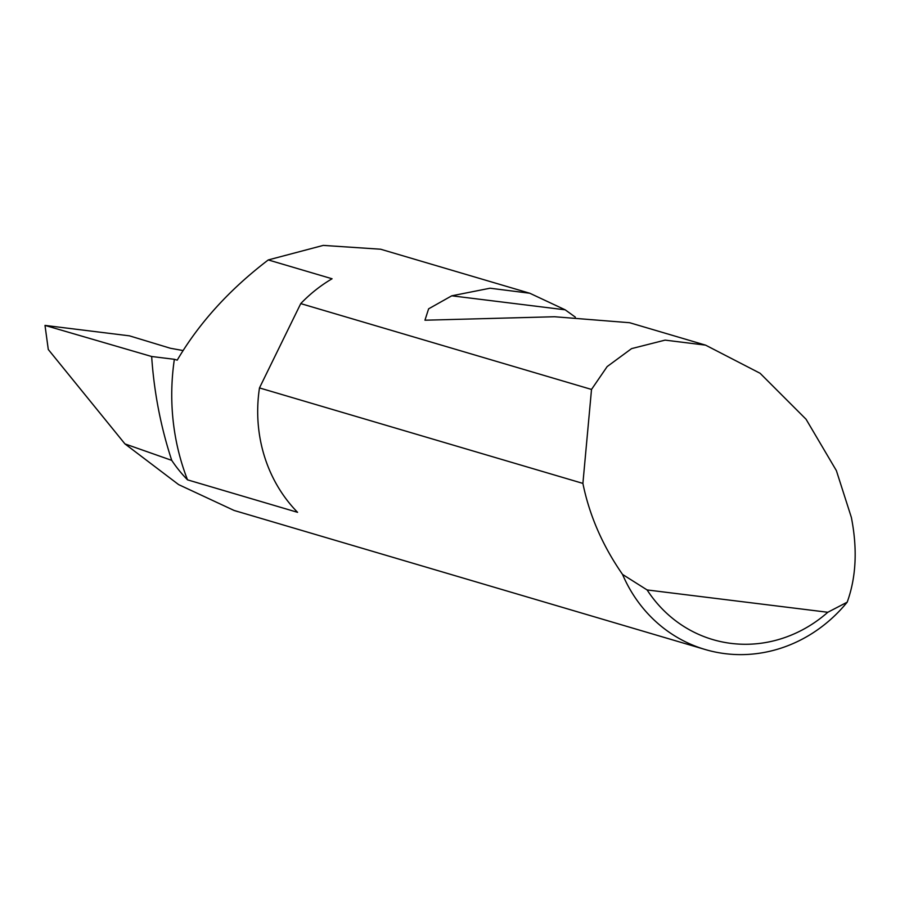<?xml version="1.0" encoding="UTF-8"?>
<svg xmlns="http://www.w3.org/2000/svg" width="900" height="900" viewBox="0 0 900 900"><rect width="100%" height="100%" fill="white"/><g stroke="black" fill="none" stroke-linecap="round" stroke-linejoin="round"><path stroke-width="1.35" d="M174.364 359.303L177.221 360.146C199.204 322.853 229.556 289.451 268.279 259.931L332.066 278.764A146.014 134.899 106.4 0 0 300.746 303.604L591.514 389.441L607.163 366.581L631.564 348.626L665.077 340.121L705.577 345.139L760.095 373.275L806.062 419.243L836.381 470.621L851.355 517.387C857.576 549.056 856.192 577.316 847.192 602.179A146.014 134.899 -73.6 0 1 705.173 649.508A146.014 134.899 -73.6 0 1 622.541 574.425C602.798 546.007 589.635 515.947 583.065 484.245L582.896 483.401L259.481 387.923A146.014 134.899 106.4 0 0 259.369 388.688A146.014 134.899 106.4 0 0 297.574 512.325L187.526 479.846A227.79 210.454 -73.6 0 1 174.364 359.303L151.661 356.501L45 325.406L129.42 335.835L170.426 348.266L183.083 350.55M705.577 345.139L629.617 322.718L554.546 316.744L424.946 320.209L428.614 308.835L451.766 295.808L490.095 288.214L529.819 293.254L565.189 309.825L575.359 317.149M529.819 293.254L380.644 249.221L323.269 245.396L268.279 259.931M187.526 479.846A146.014 134.899 -73.6 0 1 171.731 460.361A412.74 381.33 -73.6 0 1 151.661 356.501M705.173 649.508L234.079 510.446L178.627 484.605L124.954 443.902L171.731 460.361M124.954 443.902L48.285 349.493L45 325.406M622.541 574.425L647.1 589.939L827.809 612.27L847.192 602.179M582.896 483.401L591.514 389.441M647.1 589.939A134.336 124.11 106.4 0 0 827.809 612.27M259.481 387.923L300.746 303.604M451.766 295.808L565.189 309.825"/></g></svg>
